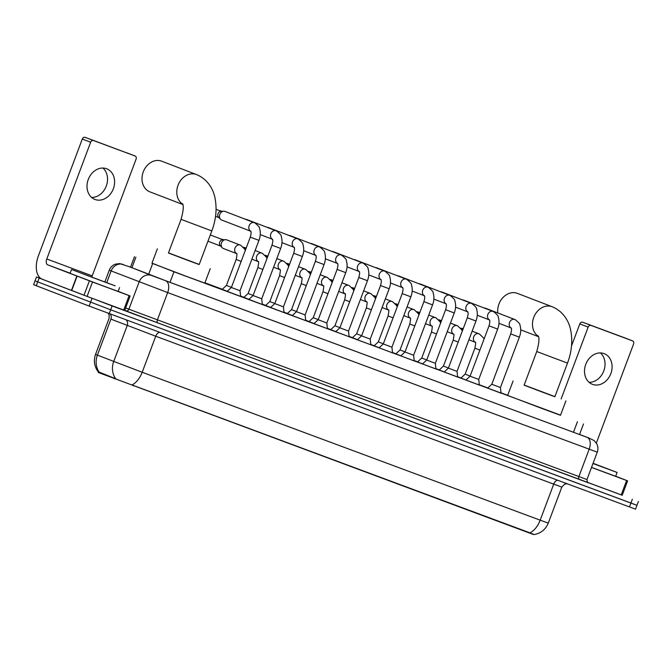 <?xml version="1.0" encoding="UTF-8"?>
<svg xmlns="http://www.w3.org/2000/svg" width="672" height="672" viewBox="0 0 672 672"><rect width="100%" height="100%" fill="white"/><g stroke="black" fill="none" stroke-linecap="round" stroke-linejoin="round"><path stroke-width="1.01" d="M465.99 379.999L460.95 378.042M444.284 371.935L439.244 369.97M422.587 363.871L417.547 361.906M400.882 355.807L395.842 353.842M379.176 347.743L374.136 345.778M357.479 339.679L352.439 337.714M335.773 331.607L330.733 329.65M314.076 323.543L309.036 321.586M292.37 315.479L287.33 313.522M270.673 307.415L265.633 305.458M248.968 299.351L243.928 297.394M227.27 291.287L222.23 289.33M501.035 393.187L487.603 388.139M479.338 385.123L465.906 380.075M457.632 377.059L444.2 372.011M435.935 368.995L422.503 363.947M414.229 360.931L400.798 355.883M392.524 352.867L379.1 347.819M370.826 344.803L357.395 339.755M349.121 336.731L335.698 331.682M327.424 328.667L313.992 323.618M305.718 320.603L292.295 315.554M284.021 312.539L270.589 307.49M262.315 304.475L248.892 299.426M240.618 296.411L227.186 291.362M151.998 263.13L173.972 271.79L560.557 415.136M98.297 372.481L533.761 534.618M507.688 395.312L501.001 392.826M487.83 387.929L479.296 384.762M461.017 377.966L457.598 376.698M439.32 369.902L435.893 368.634M417.614 361.838L414.196 360.57M395.917 353.774L392.49 352.506M374.212 345.71L370.784 344.442M352.514 337.646L349.087 336.37M330.809 329.582L327.382 328.306M309.112 321.518L305.684 320.242M287.406 313.454L283.979 312.178M265.709 305.39L262.282 304.114M244.003 297.326L240.576 296.05M222.306 289.254L204.926 282.803M98.448 372.145C94.324 366.761 93.349 360.856 95.525 354.43L142.187 372.271A17.968 10.433 110.4 0 1 131.922 384.93L529.914 532.829C533.912 534.862 534.778 535.147 532.493 533.711M529.914 532.829A17.968 10.433 -69.6 0 0 540.179 520.17L142.187 372.271L155.736 336.235L110.922 319.141L97.381 355.177A17.968 16.212 111.2 0 0 99.17 372.112L116.71 379.193M634.292 504.277L110.678 309.792L35.045 280.854L110.678 309.792L636.955 505.327L635.51 509.166L89.132 306.062L33.6 284.693L36.49 277.007L41.177 278.704M151.469 275.453L130.536 267.145L169.31 282.131L589.478 438.236L151.469 275.453A10.265 9.265 111.2 0 0 139.171 281.82L128.881 309.212L586.958 479.548C587.311 482.084 587.74 483.151 588.235 482.756M622.222 495.239L112.123 305.953L36.49 277.007M115.147 285.827L71.534 269.514L115.147 285.827M119.582 287.574L118.138 291.421L101.396 285.264L70.09 273.361L71.534 269.514M82.79 273.798L111.224 284.432L82.79 273.798M106.588 168.739A16.422 13.373 111 0 0 88.292 179.382A16.422 13.373 111 0 0 94.912 199.441A16.422 13.373 111 0 0 95.029 199.483A16.422 13.373 111 0 0 113.316 188.84A16.422 13.373 111 0 0 106.697 168.781A16.422 13.373 111 0 0 106.588 168.739M129.125 295.613L130.133 295.982L124.715 310.397L123.707 310.027L129.125 295.613L92.501 282.005L87.083 296.419L42.328 279.275A20.53 11.92 110.4 0 1 38.422 255.78L82.312 139.02A2.57 2.092 -69 0 1 85.168 137.34L93.517 140.549A2.57 2.092 111 0 0 90.653 142.229L46.771 258.989A5.132 2.982 -69.6 0 0 47.746 264.86L92.501 282.005M123.707 310.027L87.083 296.419M91.862 277.015A5.132 2.982 -69.6 0 1 92.207 275.873L136.097 159.113A2.57 2.092 111 0 0 135.055 155.988A2.57 2.092 111 0 0 135.038 155.98L85.168 137.34M126.689 152.771A2.57 2.092 -69 0 1 126.706 152.779A2.57 2.092 -69 0 1 126.731 152.788L135.055 155.988M135.038 155.98L93.517 140.549M130.133 295.982L118.171 291.346M102.925 168.05A16.422 13.373 -69 0 1 106.226 186.194A16.422 13.373 -69 0 1 91.619 197.459M593.074 463.285L617.081 472.458L592.973 463.537M617.081 472.458L615.636 476.297L591.528 467.384M593.057 463.327L608.714 469.316L592.99 463.495M161.809 161.238A16.422 13.373 111 0 0 161.692 161.188A16.422 13.373 111 0 0 161.582 161.146A16.422 13.373 111 0 0 143.296 171.797A16.422 13.373 111 0 0 149.915 191.856A16.422 13.373 111 0 0 150.024 191.898M182.456 203.608C183.876 205.649 183.414 210.899 181.07 219.358L168.428 252.991L188.462 260.61L199.181 264.55L211.823 230.916C216.115 219.408 217.14 208.27 214.889 197.501C213.461 190.159 208.286 179.399 196.476 174.56L161.692 161.188M199.223 264.432L168.47 252.874M210.227 268.699L204.809 283.114L186.388 276.343L151.956 263.248L157.374 248.833M517.499 293.412A16.422 13.373 111 0 0 517.381 293.37A16.422 13.373 111 0 0 517.272 293.328A16.422 13.373 111 0 0 503.311 297.192A16.422 13.373 111 0 0 497.801 312.959M538.146 335.79C539.566 337.831 539.104 343.073 536.752 351.532L524.11 385.174L544.152 392.784L554.862 396.732L567.504 363.098C571.805 351.582 572.83 340.444 570.578 329.683C569.15 322.333 563.968 311.573 552.166 306.734L517.381 293.37M554.904 396.614L524.16 385.056M565.916 400.882L560.498 415.296L542.077 408.526L507.646 395.43L513.064 381.016M227.144 291.404L231.378 287.482L240.022 290.732L240.626 296.47M221.718 220.055A4.62 3.763 -69 0 1 221.684 220.046A4.62 3.763 -69 0 1 220.559 219.299A4.62 3.763 -69 0 1 219.82 214.427A4.62 3.763 -69 0 1 223.667 211.218A4.62 3.763 -69 0 1 224.969 211.411A4.62 3.763 -69 0 1 225.002 211.42A4.62 3.763 -69 0 1 225.036 211.436M220.559 219.299L218.551 217.241A3.335 2.713 -69 0 1 218.014 213.721A3.335 2.713 -69 0 1 220.794 211.403L223.667 211.218M248.842 299.468L253.075 295.546L261.727 298.796L262.324 304.534M245.456 219.282A4.62 3.763 -69 0 1 246.674 219.475A4.62 3.763 -69 0 1 246.7 219.484A4.62 3.763 -69 0 1 246.733 219.5M270.547 307.532L274.781 303.61L283.424 306.86L284.029 312.598M267.162 227.346A4.62 3.763 -69 0 1 268.372 227.539A4.62 3.763 -69 0 1 268.405 227.548A4.62 3.763 -69 0 1 268.439 227.564L297.73 238.82A4.62 3.763 -69 0 1 297.923 238.896M292.253 315.596L296.478 311.674L305.13 314.924L305.726 320.662M288.859 235.41A4.62 3.763 -69 0 1 290.077 235.603A4.62 3.763 -69 0 1 290.111 235.612A4.62 3.763 -69 0 1 290.136 235.628M313.95 323.66L318.184 319.738L326.827 322.988L327.432 328.726M310.565 243.474A4.62 3.763 -69 0 1 311.774 243.667A4.62 3.763 -69 0 1 311.808 243.676A4.62 3.763 -69 0 1 311.842 243.692M335.656 331.724L339.881 327.802L348.533 331.052L349.129 336.79M332.262 251.538A4.62 3.763 -69 0 1 333.48 251.731A4.62 3.763 -69 0 1 333.514 251.748A4.62 3.763 -69 0 1 333.539 251.756L362.838 263.012A4.62 3.763 -69 0 1 363.023 263.096M357.353 339.788L361.586 335.866L370.23 339.116L370.835 344.854M353.968 259.602A4.62 3.763 -69 0 1 355.177 259.795A4.62 3.763 -69 0 1 355.211 259.812A4.62 3.763 -69 0 1 355.244 259.82M379.058 347.852L383.284 343.938L391.936 347.189L392.532 352.918M375.665 267.666A4.62 3.763 -69 0 1 376.883 267.859A4.62 3.763 -69 0 1 376.916 267.876A4.62 3.763 -69 0 1 376.942 267.884M400.756 355.916L404.989 352.002L413.633 355.253L414.238 360.99M397.37 275.738A4.62 3.763 -69 0 1 398.58 275.923A4.62 3.763 -69 0 1 398.614 275.94A4.62 3.763 -69 0 1 398.647 275.948M422.461 363.989L426.686 360.066L435.338 363.317L435.935 369.054M419.068 283.802A4.62 3.763 -69 0 1 420.286 283.987A4.62 3.763 -69 0 1 420.319 284.004A4.62 3.763 -69 0 1 420.344 284.012L449.644 295.277A4.62 3.763 -69 0 1 449.828 295.352M444.158 372.053L448.392 368.13L457.036 371.381L457.64 377.118M440.773 291.866A4.62 3.763 -69 0 1 441.983 292.06A4.62 3.763 -69 0 1 442.016 292.068A4.62 3.763 -69 0 1 442.05 292.076M465.864 380.117L470.089 376.194L478.741 379.445L479.338 385.182M462.47 299.93A4.62 3.763 -69 0 1 463.688 300.124A4.62 3.763 -69 0 1 463.722 300.132A4.62 3.763 -69 0 1 463.747 300.149M487.561 388.181L491.795 384.258L500.438 387.509L501.043 393.246M484.176 307.994A4.62 3.763 -69 0 1 485.386 308.188A4.62 3.763 -69 0 1 485.419 308.196A4.62 3.763 -69 0 1 485.453 308.213L514.752 319.469A4.62 3.763 -69 0 1 514.937 319.544M222.197 289.355L226.422 285.44L231.428 287.347M223.398 248.497A4.62 3.763 -69 0 1 223.364 248.489A4.62 3.763 -69 0 1 222.239 247.741A4.62 3.763 -69 0 1 221.491 242.861A4.62 3.763 -69 0 1 225.338 239.66A4.62 3.763 -69 0 1 226.649 239.854A4.62 3.763 -69 0 1 226.674 239.862A4.62 3.763 -69 0 1 226.708 239.87M222.239 247.741L220.231 245.683A3.335 2.713 -69 0 1 219.694 242.155A3.335 2.713 -69 0 1 222.474 239.845L225.338 239.66M243.894 297.419L248.119 293.504L253.126 295.411M244.558 248.867A4.62 3.763 -69 0 1 246.263 247.867M243.944 247.934A3.335 2.713 -69 0 1 244.171 247.909L246.296 247.775M265.6 305.483L269.825 301.568L274.831 303.475M266.263 256.931A4.62 3.763 -69 0 1 267.968 255.931M265.65 255.998A3.335 2.713 -69 0 1 265.877 255.973L268.002 255.839M287.297 313.555L291.522 309.632L296.528 311.539M287.96 264.995A4.62 3.763 -69 0 1 289.666 263.995M287.347 264.062A3.335 2.713 -69 0 1 287.574 264.037L289.699 263.903M309.002 321.619L313.228 317.696L318.234 319.603M309.666 273.059A4.62 3.763 -69 0 1 311.371 272.059M309.053 272.126A3.335 2.713 -69 0 1 309.28 272.101L311.405 271.967M330.7 329.683L334.925 325.76L339.931 327.667M331.363 281.123A4.62 3.763 -69 0 1 333.068 280.123M330.75 280.199A3.335 2.713 -69 0 1 330.977 280.174L333.102 280.031M352.405 337.747L356.63 333.824L361.637 335.731M353.069 289.195A4.62 3.763 -69 0 1 354.774 288.196M352.456 288.263A3.335 2.713 -69 0 1 352.682 288.238L354.808 288.095M374.102 345.811L378.328 341.897L383.334 343.804M374.766 297.259A4.62 3.763 -69 0 1 376.471 296.26M374.153 296.327A3.335 2.713 -69 0 1 374.38 296.302L376.505 296.167M395.808 353.875L400.033 349.961L405.04 351.868M396.472 305.323A4.62 3.763 -69 0 1 398.177 304.324M395.858 304.391A3.335 2.713 -69 0 1 396.085 304.366L398.21 304.231M417.505 361.939L421.739 358.025L426.737 359.932M418.169 313.387A4.62 3.763 -69 0 1 419.874 312.388M417.556 312.455A3.335 2.713 -69 0 1 417.782 312.43L419.908 312.295M439.211 370.003L443.436 366.089L448.442 367.996M439.874 321.451A4.62 3.763 -69 0 1 441.58 320.452M439.261 320.519A3.335 2.713 -69 0 1 439.488 320.494L441.613 320.359M460.916 378.067L465.142 374.153L470.14 376.06M461.58 329.515A4.62 3.763 -69 0 1 463.277 328.516M460.958 328.583A3.335 2.713 -69 0 1 461.185 328.558L463.319 328.423M604.078 353.615A16.422 13.373 111 0 0 585.791 364.258A16.422 13.373 111 0 0 592.402 384.325A16.422 13.373 111 0 0 592.519 384.367A16.422 13.373 111 0 0 610.806 373.716A16.422 13.373 111 0 0 604.187 353.657A16.422 13.373 111 0 0 604.078 353.615M626.615 480.488L627.631 480.858L622.213 495.272L621.197 494.903L626.615 480.488L591.511 467.443M621.197 494.903L587.815 482.496M571.511 345.946L579.802 323.896A2.57 2.092 -69 0 1 582.658 322.224L591.007 325.433A2.57 2.092 111 0 0 588.151 327.104L561.128 398.992M596.341 443.092L633.587 343.988A2.57 2.092 111 0 0 632.554 340.864A2.57 2.092 111 0 0 632.528 340.864L624.187 337.655A2.57 2.092 -69 0 1 624.204 337.655L582.658 322.224M632.554 340.864L624.204 337.655A2.57 2.092 -69 0 1 624.221 337.663M632.528 340.864L591.007 325.433M627.631 480.858L615.661 476.221M600.415 352.926A16.422 13.373 -69 0 1 603.716 371.07A16.422 13.373 -69 0 1 589.117 382.343M148.621 274.327L152.603 263.726M114.19 378.672L114.458 377.975M99.548 372.985L99.809 372.288M528.284 532.669L528.461 532.19M133.426 385.93L133.602 385.459M169.991 282.383L173.972 271.79M131.88 267.826L135.87 257.225M573.46 432.314L577.441 421.722M557.659 480.278A5.132 2.982 -69.6 0 0 553.728 484.134L155.736 336.235A5.132 2.982 -69.6 0 1 159.667 332.38M561.817 487.082L553.728 484.134L540.179 520.17L548.276 523.118L561.817 487.082L564.53 484.201L567.059 483.773M115.542 378.529A17.968 16.212 111.2 0 1 113.694 361.519L127.243 325.475A5.132 4.637 -68.8 0 0 126.084 319.897M629.446 506.957L632.335 499.271M109.234 313.639L112.123 305.953M89.132 306.062L92.022 298.376M36.263 285.743L39.152 278.057M110.174 313.984A5.132 4.637 -68.8 0 1 110.922 319.141L112.938 319.78M557.97 485.638L551.502 483.277M593.41 450.719L586.942 448.358M588.496 437.858A10.265 7.199 110.9 0 0 588.445 437.842L594.082 440.546L596.686 443.696C598.097 446.435 598.282 449.257 597.257 452.164L167.664 292.58L111.14 270.934L106.747 282.626M588.193 482.731L157.861 322.904A2.57 1.487 110.4 0 1 157.374 319.964L167.664 292.58A10.265 5.964 -69.6 0 0 165.715 280.829M579.558 434.448L588.445 437.842A10.265 7.199 110.9 0 0 588.395 437.825M157.861 322.904L124.723 310.38M123.438 264.566A10.265 9.265 111.2 0 0 111.14 270.934L109.284 270.186L104.874 281.912M125.639 307.952L128.881 309.212A2.57 2.318 -68.8 0 1 125.807 310.8M587.21 437.464A10.265 5.964 -69.6 0 1 589.168 449.215L578.869 476.599A2.57 1.487 110.4 0 0 579.356 479.539M92.207 275.873L46.771 258.989M70.157 273.185L47.746 264.86M71.425 290.455L76.843 276.041M90.653 142.229L82.312 139.02M77.112 276.142L71.694 290.556M84 295.26L89.418 280.846M181.07 219.358L211.823 230.916M182.7 204.212A16.422 13.373 -69 0 1 178.609 183.893A16.422 13.373 -69 0 1 196.367 174.518A16.422 13.373 -69 0 1 196.476 174.56M536.752 351.532L567.504 363.098M538.381 336.386A16.422 13.373 -69 0 1 534.299 316.075A16.422 13.373 -69 0 1 552.048 306.692A16.422 13.373 -69 0 1 552.166 306.734M231.378 287.482L250.303 237.124L258.947 240.374L240.022 290.732M250.723 231.185A4.62 3.763 -69 0 1 249.228 225.49A4.62 3.763 -69 0 1 254.302 222.676A4.62 3.763 -69 0 1 254.327 222.692A4.62 3.763 -69 0 1 254.52 222.768M219.744 210.773A3.335 2.713 -69 0 1 220.786 210.899A3.335 1.94 110.4 0 1 220.786 210.899A3.335 2.713 -69 0 1 220.811 210.907A3.335 2.713 -69 0 1 220.836 210.916M253.075 295.546L272 245.188L280.652 248.438L261.727 298.796M272.429 239.249A4.62 3.763 -69 0 1 270.925 233.554A4.62 3.763 -69 0 1 275.999 230.74A4.62 3.763 -69 0 1 276.032 230.756A4.62 3.763 -69 0 1 276.217 230.832M274.781 303.61L293.706 253.252L302.35 256.502L283.424 306.86M294.126 247.313A4.62 3.763 -69 0 1 292.631 241.618A4.62 3.763 -69 0 1 297.704 238.812A4.62 3.763 -69 0 1 297.73 238.82L298.225 239.03C301.703 241.819 303.257 243.6 302.904 244.373C304.139 248.237 303.954 252.277 302.35 256.502M296.478 311.674L315.403 261.324L324.055 264.575L305.13 314.924M315.832 255.377A4.62 3.763 -69 0 1 314.328 249.682A4.62 3.763 -69 0 1 319.402 246.876A4.62 3.763 -69 0 1 319.435 246.884A4.62 3.763 -69 0 1 319.62 246.96M318.184 319.738L337.109 269.388L345.752 272.639L326.827 322.988M337.529 263.441A4.62 3.763 -69 0 1 336.034 257.754A4.62 3.763 -69 0 1 341.107 254.94A4.62 3.763 -69 0 1 341.132 254.948A4.62 3.763 -69 0 1 341.326 255.032M339.881 327.802L358.806 277.452L367.458 280.703L348.533 331.052M347.063 266.851L359.243 271.53A4.62 3.763 -69 0 1 357.739 265.818A4.62 3.763 -69 0 1 362.804 263.004A4.62 3.763 -69 0 1 362.838 263.012L363.334 263.222C366.803 266.011 368.365 267.792 368.012 268.565C369.239 272.429 369.054 276.469 367.458 280.703M361.586 335.866L380.512 285.516L389.164 288.767L370.23 339.116M368.768 274.915L380.948 279.594A4.62 3.763 -69 0 1 379.436 273.882A4.62 3.763 -69 0 1 384.51 271.068A4.62 3.763 -69 0 1 384.544 271.076A4.62 3.763 -69 0 1 384.728 271.16M383.284 343.938L402.209 293.58L410.861 296.831L391.936 347.189M390.466 282.979L402.646 287.658A4.62 3.763 -69 0 1 401.142 281.946A4.62 3.763 -69 0 1 406.207 279.132A4.62 3.763 -69 0 1 406.241 279.14A4.62 3.763 -69 0 1 406.426 279.224M404.989 352.002L423.914 301.644L432.566 304.895L413.633 355.253M424.334 295.705A4.62 3.763 -69 0 1 422.839 290.01A4.62 3.763 -69 0 1 427.913 287.196A4.62 3.763 -69 0 1 427.946 287.204A4.62 3.763 -69 0 1 428.131 287.288M426.686 360.066L445.62 309.708L454.264 312.959L435.338 363.317M433.868 299.107L446.048 303.794A4.62 3.763 -69 0 1 444.545 298.074A4.62 3.763 -69 0 1 449.61 295.26A4.62 3.763 -69 0 1 449.644 295.277L450.139 295.478C453.608 298.267 455.171 300.056 454.818 300.829C456.044 304.685 455.86 308.734 454.264 312.959M448.392 368.13L467.317 317.772L475.969 321.023L457.036 371.381M455.574 307.171L467.754 311.858A4.62 3.763 -69 0 1 466.242 306.138A4.62 3.763 -69 0 1 471.316 303.324A4.62 3.763 -69 0 1 471.349 303.341A4.62 3.763 -69 0 1 471.534 303.416M470.089 376.194L489.023 325.836L497.666 329.087L478.741 379.445M489.443 319.897A4.62 3.763 -69 0 1 487.948 314.202A4.62 3.763 -69 0 1 493.013 311.388A4.62 3.763 -69 0 1 493.046 311.405A4.62 3.763 -69 0 1 493.231 311.48M491.795 384.258L510.72 333.9L519.372 337.151L500.438 387.509M498.977 323.308L511.157 327.986A4.62 3.763 -69 0 1 509.645 322.266A4.62 3.763 -69 0 1 514.718 319.452A4.62 3.763 -69 0 1 514.752 319.469L515.239 319.679C518.717 322.468 520.279 324.248 519.918 325.021C521.153 328.877 520.968 332.926 519.372 337.151M236.813 253.655L236.536 253.462C237.182 253.058 237.056 255.066 236.174 259.493L241.181 261.4M236.594 253.554A4.62 3.763 -69 0 1 235.099 247.859A4.62 3.763 -69 0 1 240.173 245.045A4.62 3.763 -69 0 1 240.198 245.062A4.62 3.763 -69 0 1 240.391 245.137M221.424 239.215A3.335 2.713 -69 0 1 222.466 239.341A3.335 2.713 -69 0 1 222.491 239.35A3.335 2.713 -69 0 1 222.508 239.358M222.415 239.324A3.335 1.94 110.4 0 1 222.449 239.341A3.335 1.94 110.4 0 1 222.466 239.341L223.591 239.778M258.518 261.719L258.241 261.526C258.88 261.122 258.762 263.13 257.872 267.557L262.878 269.464M258.3 261.618A4.62 3.763 -69 0 1 256.796 255.923A4.62 3.763 -69 0 1 261.87 253.109A4.62 3.763 -69 0 1 261.904 253.126A4.62 3.763 -69 0 1 262.088 253.201M243.398 247.271A3.335 2.713 -69 0 1 244.163 247.405A3.335 1.94 110.4 0 1 244.163 247.405A3.335 2.713 -69 0 1 244.188 247.414A3.335 2.713 -69 0 1 244.213 247.422M244.121 247.388A3.335 1.94 110.4 0 1 244.154 247.405L243.348 247.212M280.224 269.783L279.947 269.59C280.585 269.186 280.459 271.194 279.577 275.621L284.584 277.528M279.997 269.682A4.62 3.763 -69 0 1 278.502 263.987A4.62 3.763 -69 0 1 283.576 261.173A4.62 3.763 -69 0 1 283.601 261.19A4.62 3.763 -69 0 1 283.794 261.265M265.096 255.335A3.335 2.713 -69 0 1 265.868 255.469A3.335 1.94 110.4 0 1 265.868 255.469A3.335 2.713 -69 0 1 265.894 255.478A3.335 2.713 -69 0 1 265.91 255.486L266.994 255.906M265.818 255.452A3.335 1.94 110.4 0 1 265.852 255.469L265.045 255.276M301.921 277.847L301.644 277.654C302.282 277.25 302.165 279.258 301.274 283.685L306.281 285.592M301.703 277.746A4.62 3.763 -69 0 1 300.208 272.051A4.62 3.763 -69 0 1 305.273 269.237A4.62 3.763 -69 0 1 305.306 269.254A4.62 3.763 -69 0 1 305.491 269.329M286.801 263.399A3.335 2.713 -69 0 1 287.566 263.533A3.335 1.94 110.4 0 1 287.566 263.533A3.335 2.713 -69 0 1 287.591 263.542A3.335 2.713 -69 0 1 287.616 263.558M287.524 263.516A3.335 1.94 110.4 0 1 287.557 263.533L288.691 263.97M323.627 285.911L323.35 285.718C323.988 285.314 323.862 287.33 322.98 291.749L327.986 293.656M323.4 285.81A4.62 3.763 -69 0 1 321.905 280.115A4.62 3.763 -69 0 1 326.978 277.309A4.62 3.763 -69 0 1 327.004 277.318A4.62 3.763 -69 0 1 327.197 277.393M308.498 271.463A3.335 2.713 -69 0 1 309.271 271.606A3.335 2.713 -69 0 1 309.296 271.614A3.335 2.713 -69 0 1 309.313 271.622M309.221 271.58A3.335 1.94 110.4 0 1 309.263 271.597A3.335 1.94 110.4 0 1 309.271 271.606L310.397 272.034M345.324 293.975L345.047 293.782C345.685 293.378 345.568 295.394 344.677 299.821L349.684 301.72M345.106 293.874A4.62 3.763 -69 0 1 343.61 288.179A4.62 3.763 -69 0 1 348.676 285.373A4.62 3.763 -69 0 1 348.709 285.382A4.62 3.763 -69 0 1 348.894 285.457M330.204 279.527A3.335 2.713 -69 0 1 330.968 279.67A3.335 1.94 110.4 0 1 330.968 279.67A3.335 2.713 -69 0 1 330.994 279.678A3.335 2.713 -69 0 1 331.019 279.686L332.094 280.098M330.926 279.653A3.335 1.94 110.4 0 1 330.96 279.661L330.154 279.468M367.03 302.039L366.752 301.854C367.391 301.442 367.265 303.458 366.383 307.885L371.389 309.792M366.803 301.938A4.62 3.763 -69 0 1 365.308 296.251A4.62 3.763 -69 0 1 370.381 293.437A4.62 3.763 -69 0 1 370.415 293.446A4.62 3.763 -69 0 1 370.6 293.53M351.901 287.591A3.335 2.713 -69 0 1 352.674 287.734A3.335 1.94 110.4 0 1 352.674 287.734A3.335 2.713 -69 0 1 352.699 287.742A3.335 2.713 -69 0 1 352.716 287.75L353.8 288.162M352.624 287.717A3.335 1.94 110.4 0 1 352.666 287.725L351.851 287.54M388.727 310.103L388.45 309.918C389.096 309.506 388.97 311.522 388.08 315.949L393.086 317.856M388.508 310.01A4.62 3.763 -69 0 1 387.013 304.315A4.62 3.763 -69 0 1 392.078 301.501A4.62 3.763 -69 0 1 392.112 301.51A4.62 3.763 -69 0 1 392.297 301.594M373.607 295.655A3.335 2.713 -69 0 1 374.371 295.798A3.335 2.713 -69 0 1 374.396 295.806A3.335 2.713 -69 0 1 374.422 295.814M374.329 295.781A3.335 1.94 110.4 0 1 374.363 295.789A3.335 1.94 110.4 0 1 374.371 295.798L375.497 296.226M410.432 318.175L410.155 317.982C410.794 317.579 410.676 319.586 409.786 324.013L414.792 325.92M410.206 318.074A4.62 3.763 -69 0 1 408.71 312.379A4.62 3.763 -69 0 1 413.784 309.565A4.62 3.763 -69 0 1 413.818 309.574A4.62 3.763 -69 0 1 414.002 309.658M395.304 303.719A3.335 2.713 -69 0 1 396.077 303.862A3.335 1.94 110.4 0 1 396.077 303.862A3.335 2.713 -69 0 1 396.102 303.87A3.335 2.713 -69 0 1 396.119 303.878L397.202 304.29M396.026 303.845A3.335 1.94 110.4 0 1 396.068 303.853L395.254 303.668M432.13 326.239L431.852 326.046C432.499 325.643 432.373 327.65 431.491 332.077L436.489 333.984M431.911 326.138A4.62 3.763 -69 0 1 430.416 320.443A4.62 3.763 -69 0 1 435.481 317.629A4.62 3.763 -69 0 1 435.515 317.638A4.62 3.763 -69 0 1 435.7 317.722M417.01 311.783A3.335 2.713 -69 0 1 417.782 311.926A3.335 1.94 110.4 0 1 417.782 311.926A3.335 2.713 -69 0 1 417.799 311.934A3.335 2.713 -69 0 1 417.824 311.942L418.9 312.354M417.732 311.909A3.335 1.94 110.4 0 1 417.766 311.917L416.959 311.732M453.835 334.303L453.558 334.11C454.196 333.707 454.079 335.714 453.188 340.141L458.195 342.048M453.608 334.202A4.62 3.763 -69 0 1 452.113 328.507A4.62 3.763 -69 0 1 457.187 325.693A4.62 3.763 -69 0 1 457.22 325.702A4.62 3.763 -69 0 1 457.405 325.786M438.707 319.847A3.335 2.713 -69 0 1 439.48 319.99A3.335 1.94 110.4 0 1 439.48 319.99A3.335 2.713 -69 0 1 439.505 319.998A3.335 2.713 -69 0 1 439.53 320.006M439.429 319.973A3.335 1.94 110.4 0 1 439.471 319.99L440.605 320.418M475.532 342.367L475.255 342.174C475.902 341.771 475.776 343.778 474.894 348.205L479.892 350.112M475.314 342.266A4.62 3.763 -69 0 1 473.819 336.571A4.62 3.763 -69 0 1 478.884 333.757A4.62 3.763 -69 0 1 478.918 333.774A4.62 3.763 -69 0 1 479.102 333.85M588.151 327.104L579.802 323.896M130.486 267.28L134.476 256.662M579.508 434.566L583.506 423.94M533.744 534.618C540.708 533.467 545.555 529.628 548.276 523.118M95.525 354.43L109.066 318.394L109.175 315.109L108.15 313.236M638.4 501.48L636.955 505.327M597.257 452.164L586.958 479.548M130.536 267.145L119.75 263.567L115.315 264.18C112.434 265.314 110.426 267.313 109.284 270.186M182.776 204.49L149.915 191.856M538.465 336.664L520.733 329.851M225.002 211.42L254.822 222.902C258.292 225.691 259.854 227.472 259.501 228.245C260.728 232.1 260.551 236.149 258.947 240.374M216.073 209.362L221.298 211.369M250.303 237.124C251.941 230.975 250.622 232.142 250.664 231.092L250.942 231.286M250.732 231.21L221.684 220.046M215.536 216.308L218.904 217.602M219.517 210.689L220.777 210.899M246.7 219.484L276.528 230.966C279.997 233.755 281.56 235.536 281.207 236.309C282.433 240.173 282.248 244.213 280.652 248.438M220.811 210.907L221.911 211.336M272 245.188C273.638 239.039 272.328 240.215 272.37 239.156L272.647 239.35M272.437 239.274L260.257 234.595M293.706 253.252C295.344 247.103 294.025 248.279 294.076 247.22L294.353 247.414M294.134 247.338L281.963 242.659M290.111 235.612L319.931 247.094C323.4 249.883 324.962 251.664 324.61 252.437C325.836 256.301 325.651 260.341 324.055 264.575M315.403 261.324C317.041 255.167 315.731 256.343 315.773 255.284L316.05 255.478M315.84 255.402L303.66 250.723M311.808 243.676L341.628 255.158C345.106 257.947 346.66 259.728 346.307 260.501C347.542 264.365 347.357 268.405 345.752 272.639M337.109 269.388C338.747 263.231 337.428 264.407 337.478 263.357L337.756 263.542M337.546 263.466L325.366 258.787M358.806 277.452C360.444 271.295 359.134 272.471 359.176 271.421L359.453 271.606M355.211 259.812L385.031 271.286C388.508 274.075 390.062 275.856 389.71 276.629C390.944 280.493 390.76 284.533 389.164 288.767M380.512 285.516C382.15 279.359 380.831 280.535 380.881 279.485L381.158 279.678M376.916 267.876L406.736 279.35C410.206 282.139 411.768 283.92 411.415 284.701C412.642 288.557 412.457 292.597 410.861 296.831M402.209 293.58C403.847 287.423 402.536 288.599 402.578 287.549L402.856 287.742M398.614 275.94L428.434 287.414C431.911 290.203 433.465 291.992 433.112 292.765C434.347 296.621 434.162 300.67 432.566 304.895M423.914 301.644C425.552 295.487 424.234 296.663 424.284 295.613L424.561 295.806M424.351 295.722L412.171 291.043M445.62 309.708C447.25 303.559 445.939 304.727 445.981 303.677L446.258 303.87M442.016 292.068L471.836 303.542C475.314 306.34 476.868 308.12 476.515 308.893C477.75 312.749 477.565 316.798 475.969 321.023M467.317 317.772C468.955 311.623 467.636 312.791 467.687 311.741L467.964 311.934M463.722 300.132L493.542 311.615C497.011 314.404 498.574 316.184 498.221 316.957C499.447 320.813 499.262 324.862 497.666 329.087M489.023 325.836C490.652 319.687 489.342 320.855 489.384 319.805L489.661 319.998M489.451 319.922L477.271 315.244M510.72 333.9C512.358 327.751 511.039 328.927 511.09 327.869L511.367 328.062M226.674 239.862L240.694 245.263L244.684 249.094L245.305 250.421M210.302 234.948L222.978 239.812M226.422 285.44L236.174 259.493M236.603 253.579L223.364 248.489M207.959 241.189L220.584 246.044M221.197 239.131L222.449 239.341M255.133 250.522L262.399 253.327L266.389 257.158L267.002 258.485M243.55 247.447L244.675 247.876M248.119 293.504L257.872 267.557M258.308 261.643L251.882 259.174M276.839 258.586L284.096 261.4L288.095 265.222L288.708 266.557M244.188 247.414L245.288 247.842M265.255 255.511L266.381 255.94M269.825 301.568L279.577 275.621M280.014 269.707L273.588 267.238M298.536 266.65L305.802 269.464L309.792 273.286L310.405 274.621M286.952 263.575L288.078 264.012M291.522 309.632L301.274 283.685M301.711 277.771L295.285 275.302M286.751 263.34L287.557 263.533M320.242 274.714L327.499 277.528L331.498 281.35L332.111 282.685M308.658 271.639L309.784 272.076M313.228 317.696L322.98 291.749M323.417 285.835L316.991 283.366M308.448 271.404L309.263 271.597M341.939 282.786L349.205 285.592L353.195 289.414L353.808 290.749M330.364 279.703L331.481 280.14M334.925 325.76L344.677 299.821M345.114 293.899L338.688 291.43M363.644 290.85L370.902 293.656L374.9 297.486L375.514 298.813M352.061 287.767L353.186 288.204M356.63 333.824L366.383 307.885M366.82 301.963L360.394 299.494M385.35 298.914L392.608 301.72L396.598 305.55L397.211 306.877M373.766 295.831L374.884 296.268M378.328 341.897L388.08 315.949M388.517 310.027L382.099 307.558M373.556 295.604L374.363 295.789M407.047 306.978L414.305 309.784L418.303 313.614L418.916 314.941M395.464 303.904L396.589 304.332M400.033 349.961L409.786 324.013M410.222 318.091L403.796 315.622M428.753 315.042L436.01 317.848L440 321.678L440.614 323.005M417.169 311.968L418.295 312.396M421.739 358.025L431.491 332.077M431.92 326.155L425.502 323.694M450.45 323.106L457.708 325.912L461.706 329.742L462.319 331.069M438.866 320.032L439.992 320.46M443.436 366.089L453.188 340.141M453.625 334.219L447.199 331.758M438.656 319.796L439.471 319.99M472.156 331.17L479.413 333.976L483.403 337.806L484.025 339.133M460.572 328.096L461.698 328.524M465.142 374.153L474.894 348.205M475.322 342.292L468.905 339.822"/></g></svg>
